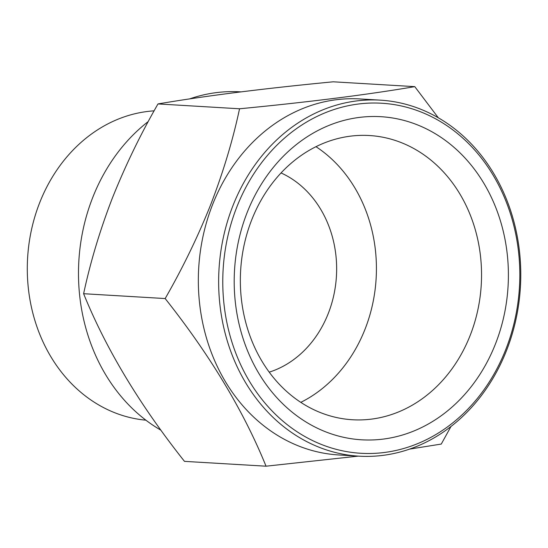 <?xml version="1.0" encoding="UTF-8"?>
<svg xmlns="http://www.w3.org/2000/svg" width="548" height="548" viewBox="0 0 548 548"><rect width="100%" height="100%" fill="white"/><g stroke="black" fill="none" stroke-linecap="round" stroke-linejoin="round"><path stroke-width="0.82" d="M281.056 172.942A104.901 88.803 -86.6 0 1 328.314 313.36A104.901 88.803 -86.6 0 1 269.226 372.154M315.977 146.686A142.364 120.512 -86.6 0 1 365.119 328.999A142.364 120.512 -86.6 0 1 300.797 402.355M470.239 335.239A142.364 120.512 -86.6 0 1 352.508 419.754A142.364 120.512 -86.6 0 1 251.655 220.043A142.364 120.512 -86.6 0 1 369.386 135.527A142.364 120.512 -86.6 0 1 470.239 335.239M495.543 343.733A161.845 137.007 -86.6 0 1 313.333 426.173A161.845 137.007 -86.6 0 1 247.052 212.775A161.845 137.007 -86.6 0 1 429.269 130.335A161.845 137.007 -86.6 0 1 495.543 343.733M359.139 456.176L338.828 454.97A178.326 150.96 -86.6 0 1 212.501 204.808A178.326 150.96 -86.6 0 1 359.968 98.941L380.278 100.147A178.326 150.96 -86.6 0 1 506.605 350.309A178.326 150.96 -86.6 0 1 359.139 456.176A178.326 150.96 -86.6 0 1 232.811 206.014A178.326 150.96 -86.6 0 1 380.278 100.147M358.31 456.128L266.033 466.197C243.709 411.123 210.083 355.241 165.167 298.557C182.84 267.76 198.081 236.298 210.891 204.171C223.392 171.627 232.941 139.829 239.544 108.778C309.024 102.079 367.434 94.701 414.781 86.639L438.325 117.799M236.702 207.322A175.333 148.426 -86.6 0 1 434.098 118.012A175.333 148.426 -86.6 0 1 505.9 349.192A175.333 148.426 -86.6 0 1 308.497 438.503A175.333 148.426 -86.6 0 1 236.702 207.322M414.781 86.639L333.225 81.803C263.746 88.495 205.336 95.873 157.988 103.935C140.507 134.342 125.266 165.804 112.272 198.314C99.887 230.468 90.338 262.266 83.618 293.714C105.942 348.788 139.562 404.671 184.477 461.361L266.033 466.197M160.934 430.201A178.326 150.96 -86.6 0 1 92.653 197.691A178.326 150.96 -86.6 0 1 148.268 121.526M189.629 98.9A178.326 150.96 -86.6 0 1 240.12 91.824L240.949 91.872M145.912 420.186A155.098 131.301 -86.6 0 1 39.614 202.883A155.098 131.301 -86.6 0 1 154.125 110.84M450.983 426.474L441.27 444.065L409.63 449.1M239.544 108.778L157.988 103.935M165.167 298.557L83.618 293.714"/></g></svg>
